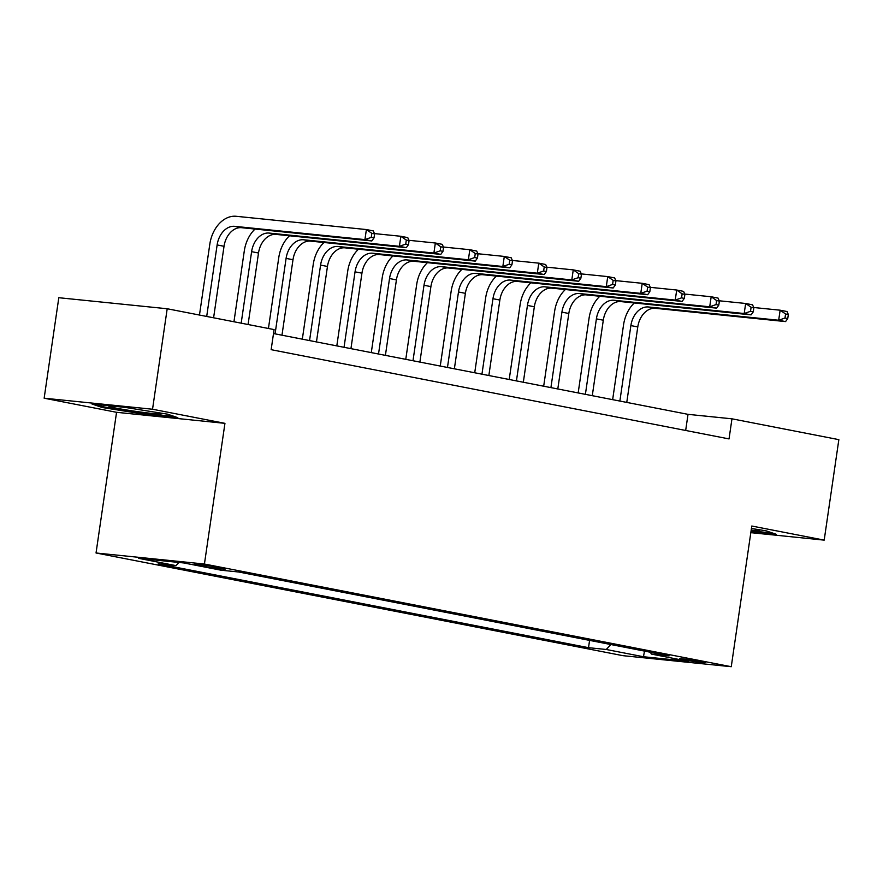 <?xml version="1.0" encoding="UTF-8"?>
<svg xmlns="http://www.w3.org/2000/svg" width="883" height="883" viewBox="0 0 883 883"><rect width="100%" height="100%" fill="white"/><g stroke="black" fill="none" stroke-linecap="round" stroke-linejoin="round"><path stroke-width="1.32" d="M701.875 661.654A13.013 0.596 -171.7 0 0 687.791 659.458A13.013 0.596 -171.7 0 0 679.623 658.828A13.013 0.596 -171.7 0 0 683.122 659.744A13.013 0.596 -171.7 0 0 697.206 661.941A13.013 0.596 -171.7 0 0 705.374 662.581A13.013 0.596 -171.7 0 0 701.875 661.654M96.037 552.99L622.868 655.661L731.256 666.709L204.426 564.027L96.037 552.99L116.556 412.306L224.944 423.343L152.538 409.237L44.15 398.2L116.556 412.306M44.15 398.2L58.808 297.714L167.196 308.752L152.538 409.237M167.196 308.752L274.083 329.58L271.147 349.679L729.038 438.917L731.963 418.818L688.023 414.348L273.509 333.553M197.682 565.109L203.741 566.29A12.605 0.574 -171.7 0 0 217.384 568.42A12.605 0.574 -171.7 0 0 225.297 569.038A12.605 0.574 -171.7 0 0 221.909 568.144L215.838 566.963A12.605 0.574 -171.7 0 0 202.196 564.833A12.605 0.574 -171.7 0 0 194.282 564.215A12.605 0.574 -171.7 0 0 197.682 565.109L197.792 564.325M178.929 562.46L175.938 565.617L158.223 563.818L588.52 647.68L589.579 640.385M175.938 565.617L138.708 558.365L183.819 562.957L221.059 570.208L238.774 572.018L669.071 655.881L651.356 654.071L688.585 661.334L643.475 656.742L606.235 649.48L588.52 647.68M750.815 532.659L824.192 540.131L838.85 439.646L731.963 418.818M824.192 540.131L751.786 526.025L731.256 666.709M224.944 423.343L204.426 564.027M685.672 430.462L688.023 414.348M606.235 649.48L610.904 644.546M650.352 652.228L651.356 654.071M643.475 656.742L644.48 651.091M102.251 407.516L145.187 414.359L177.836 417.692L167.538 414.16L124.591 407.317L91.953 403.984L102.251 407.516L102.406 406.478M750.947 531.754L776.389 534.347L766.091 530.815L751.422 528.476M145.32 413.487L145.187 414.359M213.598 317.792L224.028 246.291A20.331 14.691 101 0 1 241.611 227.693L371.82 240.949L364.922 239.602L366.39 229.558L236.18 216.291A30.497 22.042 -79 0 0 209.812 244.205L199.47 315.043M206.699 316.445L217.13 244.944A20.331 14.691 101 0 1 234.712 226.346L364.922 239.602L371.246 237.384L374.006 237.924L374.591 233.896L371.831 233.366L371.246 237.384M371.831 233.366L366.39 229.558L373.288 230.904L374.591 233.896M371.82 240.949L374.006 237.924M255.044 229.05A30.497 22.042 -79 0 0 244.293 250.927L233.951 321.754M241.18 323.167L251.611 251.666A20.331 14.691 101 0 1 269.194 233.068L399.403 246.324L400.871 236.28L374.447 233.587M248.079 324.514L258.509 253.013A20.331 14.691 101 0 1 276.081 234.403L406.301 247.67L399.403 246.324L405.727 244.105L408.476 244.635L409.072 240.618L406.312 240.088L405.727 244.105M406.312 240.088L400.871 236.28L407.769 237.626L409.072 240.618M406.301 247.67L408.476 244.635M289.525 235.772A30.497 22.042 -79 0 0 278.763 257.637L268.432 328.476M275.077 333.862L286.092 258.388A20.331 14.691 101 0 1 303.675 239.779L433.884 253.046L435.352 243.002L408.928 240.308M281.975 335.209L292.99 259.734A20.331 14.691 101 0 1 310.562 241.125L440.783 254.392L433.884 253.046L440.198 250.827L442.957 251.357L443.542 247.339L440.783 246.798L440.198 250.827M440.783 246.798L435.352 243.002L442.251 244.337L443.542 247.339M440.783 254.392L442.957 251.357M323.995 242.494A30.497 22.042 -79 0 0 313.244 264.359L302.328 339.171M309.558 340.584L320.573 265.11A20.331 14.691 101 0 1 338.145 246.5L468.365 259.768L469.833 249.712L443.409 247.03M316.456 341.931L327.461 266.456A20.331 14.691 101 0 1 345.043 247.847L475.264 261.114L468.365 259.768L474.679 257.538L477.438 258.079L478.023 254.061L475.264 253.52L474.679 257.538M475.264 253.52L469.833 249.712L476.721 251.059L478.023 254.061M475.264 261.114L477.438 258.079M358.476 249.216A30.497 22.042 -79 0 0 347.725 271.081L336.809 345.893M344.039 347.306L355.043 271.832A20.331 14.691 101 0 1 372.626 253.222L502.846 266.489L504.303 256.434L477.891 253.741M350.937 348.642L361.942 273.167A20.331 14.691 101 0 1 379.524 254.569L509.734 267.825L502.846 266.489L509.16 264.26L511.919 264.801L512.504 260.783L509.745 260.242L509.16 264.26M509.745 260.242L504.303 256.434L511.202 257.781L512.504 260.783M509.734 267.825L511.919 264.801M115.364 406.368A26.435 1.203 -171.7 0 0 109.967 406.037A26.435 1.203 -171.7 0 0 108.951 406.136A26.435 1.203 -171.7 0 0 130.099 410.518A26.435 1.203 -171.7 0 0 160.055 414.028A26.435 1.203 -171.7 0 0 161.092 413.741A26.435 1.203 -171.7 0 0 155.044 412.173M127.56 407.78A26.435 1.203 -171.7 0 0 118.951 406.743M174.117 416.423L144.989 413.454L103.377 406.809L96.479 404.447M751.179 530.153A26.435 1.203 -171.7 0 0 759.656 530.396A26.435 1.203 -171.7 0 0 753.607 528.829M772.68 533.067L751.08 530.871M392.957 255.938A30.497 22.042 -79 0 0 382.207 277.803L371.29 352.615M378.52 354.028L389.524 278.542A20.331 14.691 101 0 1 407.107 259.944L537.317 273.2L538.785 263.156L512.372 260.463M385.407 355.363L396.423 279.889A20.331 14.691 101 0 1 414.006 261.291L544.215 274.547L537.317 273.2L543.641 270.982L546.4 271.522L546.985 267.505L544.226 266.964L543.641 270.982M544.226 266.964L538.785 263.156L545.683 264.503L546.985 267.505M544.215 274.547L546.4 271.522M427.438 262.659A30.497 22.042 -79 0 0 416.688 284.525L405.772 359.337M412.99 360.739L424.006 285.264A20.331 14.691 101 0 1 441.588 266.666L571.798 279.922L573.266 269.878L546.842 267.185M419.889 362.085L430.904 286.611A20.331 14.691 101 0 1 448.476 268.002L578.696 281.269L571.798 279.922L578.122 277.704L580.871 278.233L581.467 274.216L578.707 273.686L578.122 277.704M578.707 273.686L573.266 269.878L580.164 271.224L581.467 274.216M578.696 281.269L580.871 278.233M461.919 269.37A30.497 22.042 -79 0 0 451.158 291.247L440.253 366.059M447.471 367.46L458.487 291.986A20.331 14.691 101 0 1 476.069 273.377L606.279 286.644L607.747 276.6L581.323 273.907M454.37 368.807L465.385 293.333A20.331 14.691 101 0 1 482.957 274.723L613.177 287.99L606.279 286.644L612.592 284.425L615.352 284.955L615.937 280.937L613.177 280.397L612.592 284.425M613.177 280.397L607.747 276.6L614.645 277.935L615.937 280.937M613.177 287.99L615.352 284.955M496.389 276.092A30.497 22.042 -79 0 0 485.639 297.957L474.723 372.769M481.952 374.182L492.968 298.708A20.331 14.691 101 0 1 510.54 280.099L640.76 293.366L642.228 283.311L615.804 280.628M488.851 375.529L499.855 300.054A20.331 14.691 101 0 1 517.438 281.445L647.658 294.712L640.76 293.366L647.073 291.136L649.833 291.677L650.418 287.659L647.658 287.118L647.073 291.136M647.658 287.118L642.228 283.311L649.115 284.657L650.418 287.659M647.658 294.712L649.833 291.677M530.871 282.814A30.497 22.042 -79 0 0 520.12 304.679L509.204 379.491M516.434 380.904L527.438 305.43A20.331 14.691 101 0 1 545.021 286.82L675.241 300.088L676.698 290.032L650.285 287.339M523.332 382.251L534.336 306.765A20.331 14.691 101 0 1 551.919 288.167L682.129 301.423L675.241 300.088L681.555 297.858L684.314 298.399L684.899 294.381L682.14 293.84L681.555 297.858M682.14 293.84L676.698 290.032L683.597 291.379L684.899 294.381M682.129 301.423L684.314 298.399M565.352 289.536A30.497 22.042 -79 0 0 554.601 311.401L543.685 386.213M550.915 387.626L561.919 312.152A20.331 14.691 101 0 1 579.502 293.542L709.711 306.798L711.179 296.754L684.766 294.061M557.802 388.962L568.818 313.487A20.331 14.691 101 0 1 586.4 294.889L716.61 308.145L709.711 306.798L716.036 304.58L718.795 305.121L719.38 301.103L716.621 300.562L716.036 304.58M716.621 300.562L711.179 296.754L718.078 298.101L719.38 301.103M716.61 308.145L718.795 305.121M599.833 296.258A30.497 22.042 -79 0 0 589.082 318.123L578.166 392.935M585.396 394.337L596.4 318.862A20.331 14.691 101 0 1 613.983 300.264L744.192 313.52L745.66 303.476L719.237 300.783M592.283 395.683L603.299 320.209A20.331 14.691 101 0 1 620.881 301.6L751.091 314.867L744.192 313.52L750.517 311.302L753.265 311.842L753.861 307.814L751.102 307.284L750.517 311.302M751.102 307.284L745.66 303.476L752.559 304.823L753.861 307.814M751.091 314.867L753.265 311.842M634.314 302.968A30.497 22.042 -79 0 0 623.553 324.845L612.647 399.657M619.866 401.059L630.881 325.584A20.331 14.691 101 0 1 648.464 306.975L778.674 320.242L780.142 310.198L753.718 307.505M626.764 402.405L637.78 326.931A20.331 14.691 101 0 1 655.352 308.322L785.572 321.589L778.674 320.242L784.987 318.023L787.746 318.553L788.331 314.536L785.572 313.995L784.987 318.023M785.572 313.995L780.142 310.198L787.04 311.533L788.331 314.536M785.572 321.589L787.746 318.553M203.929 565.065L203.741 566.29M217.13 244.944L224.028 246.291M234.712 226.346L241.611 227.693M251.611 251.666L258.509 253.013M269.194 233.068L276.081 234.403M286.092 258.388L292.99 259.734M303.675 239.779L310.562 241.125M320.573 265.11L327.461 266.456M338.145 246.5L345.043 247.847M355.043 271.832L361.942 273.167M372.626 253.222L379.524 254.569M389.524 278.542L396.423 279.889M407.107 259.944L414.006 261.291M424.006 285.264L430.904 286.611M441.588 266.666L448.476 268.002M458.487 291.986L465.385 293.333M476.069 273.377L482.957 274.723M492.968 298.708L499.855 300.054M510.54 280.099L517.438 281.445M527.438 305.43L534.336 306.765M545.021 286.82L551.919 288.167M561.919 312.152L568.818 313.487M579.502 293.542L586.4 294.889M596.4 318.862L603.299 320.209M613.983 300.264L620.881 301.6M630.881 325.584L637.78 326.931M648.464 306.975L655.352 308.322"/></g></svg>
